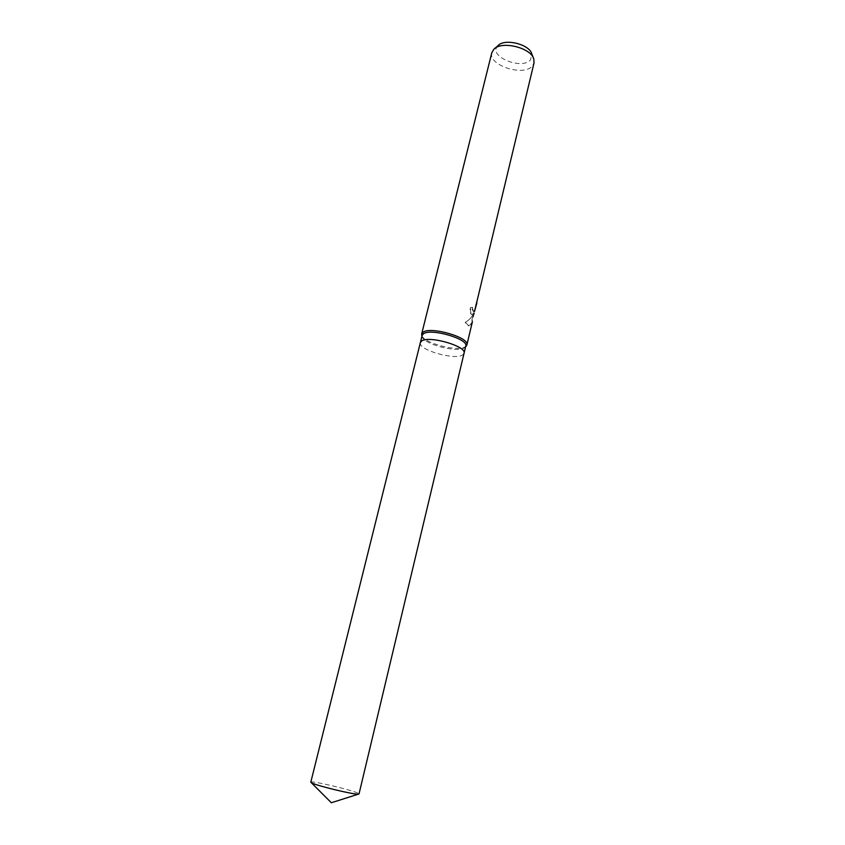 <?xml version="1.0" encoding="UTF-8"?>
<svg xmlns="http://www.w3.org/2000/svg" width="845" height="845" viewBox="0 0 845 845"><rect width="100%" height="100%" fill="white"/><g stroke="black" fill="none" stroke-linecap="round" stroke-linejoin="round"><path stroke-width="0.63" stroke-dasharray="4.22 3.17" d="M422.141 335.444L422.141 336.511C422.88 343.936 457.124 353.073 464.338 347.813L465.764 346.08M420.335 342.69C417.768 349.767 454.874 360.498 462.627 354.984L464.032 353.337M421.845 335.592C424.127 343.323 458.138 352.038 465.384 346.756L465.965 346.344M472.535 307.242L472.292 309.418L473.147 311.277C474.14 310.971 474.996 308.995 475.714 305.362L470.644 324.67L468.383 325.747L465.13 322.41C469.366 319.959 472.249 316.801 473.781 312.946L471.954 314.678C470.274 314.076 469.736 311.784 470.316 307.802L472.535 307.242L470.866 307.992C470.274 311.974 470.813 314.266 472.482 314.868L474.32 313.125L472.64 316.315L465.711 322.621L468.912 325.938L471.172 324.86L474.816 311.604M491.832 52.643C487.734 65.139 523.456 76.906 532.297 66.079L534.029 62.931M474.784 310.421L473.665 311.456L472.82 309.597L473.063 307.432M498.032 45.619L497.547 46.137C488.03 56.393 521.914 70.346 530.512 59.858L531.758 53.837M472.587 316.981L473.168 317.181M475.587 304.38L476.179 304.58M476.432 302.288L476.971 302.478M470.316 307.802L470.866 307.992M473.781 312.946L474.32 313.125M471.837 321.618L472.387 321.808M470.644 324.67L471.172 324.86M465.13 322.42L465.711 322.621M310.802 782.195C310.21 780.167 351.742 789.874 358.069 793.223L359.019 793.951M420.345 342.637C417.578 349.693 454.842 360.519 462.627 354.984L464.053 353.284M494.578 48.63L493.85 49.274M533.438 58.104L533.797 59.013M472.482 314.868L471.954 314.689M474.203 311.678L475.714 305.362M476.168 303.429L476.411 302.404M468.912 325.938L468.383 325.758"/><path stroke-width="1.27" d="M464.032 353.337L465.764 346.08C468.869 338.929 430.242 327.807 423.303 333.912L422.141 335.444L420.335 342.69M464.053 353.284C467.127 346.27 428.426 335.159 421.497 341.126L420.345 342.637L310.802 782.195L311.509 782.797C316.083 785.586 354.171 794.807 358.396 794.152L359.019 793.951L464.053 353.284C467.127 346.27 428.426 335.159 421.497 341.126L420.345 342.637M465.965 346.344L466.873 344.961C470.105 337.514 430.063 325.99 422.87 332.349L421.676 333.933L421.845 335.592M474.52 311.509L534.029 62.931L533.797 59.013C531.009 47.669 501.55 40.486 493.85 49.274L491.832 52.643L421.676 333.933M476.907 302.785L474.784 310.421M533.438 58.104L531.758 53.837C529.371 44.204 504.592 38.162 498.032 45.619L494.578 48.63M465.627 346.682L466.355 345.943M466.873 344.961L472.408 321.723M421.982 336.046L421.676 335.053M311.266 782.66L331.335 802.75L358.396 794.152"/></g></svg>
